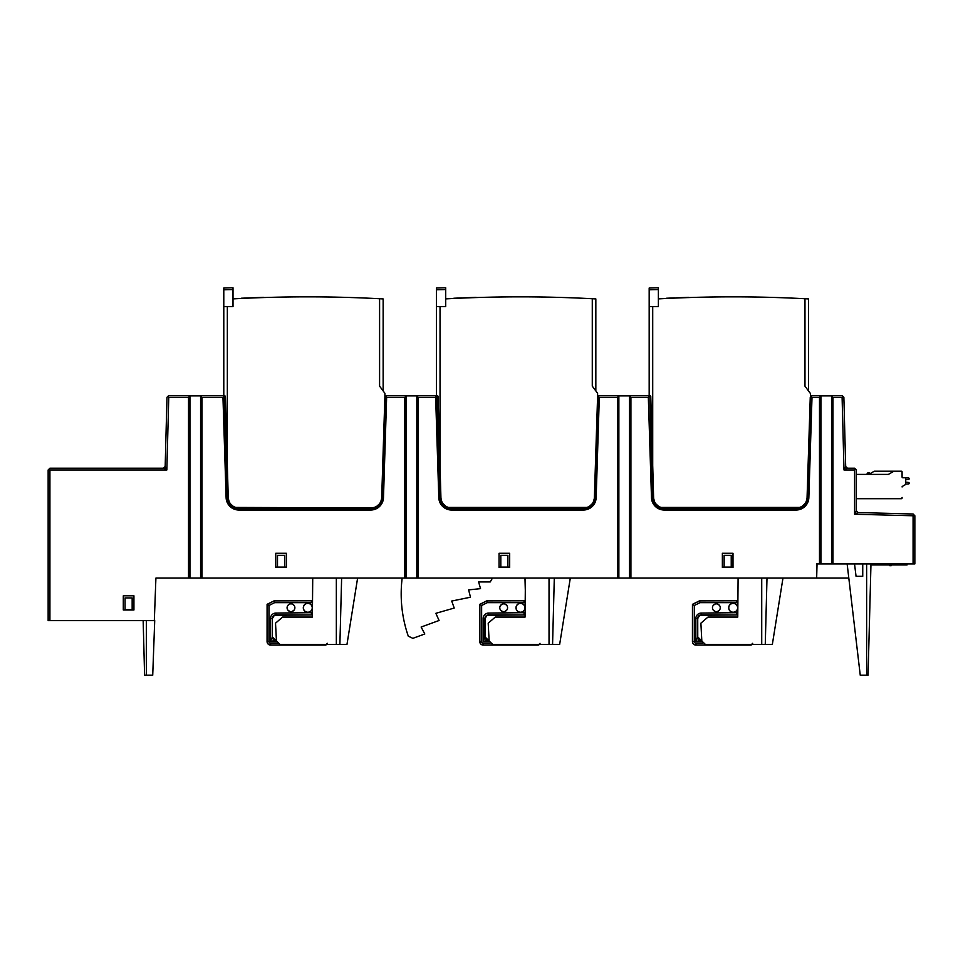<?xml version="1.0" encoding="UTF-8"?>
<svg xmlns="http://www.w3.org/2000/svg" width="963" height="963" viewBox="0 0 963 963"><rect width="100%" height="100%" fill="white"/><g stroke="black" fill="none" stroke-linecap="round" stroke-linejoin="round"><path stroke-width="1.44" d="M856.36 498.69L901.38 498.69A0.71 0.71 0 0 0 902.09 497.979L902.09 497.45M856.36 474.398L888.416 474.398L893.941 471.208L901.38 471.208A0.71 0.71 0 0 1 902.09 471.918L902.09 477.058A0.71 0.71 0 0 0 902.8 477.768L904.919 477.768A0.71 0.71 0 0 1 905.629 478.479L905.629 484.1A0.71 0.71 0 0 1 905.28 484.714L902.439 486.351A0.71 0.71 0 0 0 902.09 486.965M874.296 471.208L893.941 471.208L874.296 471.208L870.215 473.567M867.001 474.362L868.77 472.628A1.733 1.733 90 0 0 867.001 474.362L870.311 473.507L868.807 472.628L870.311 473.507L868.77 474.398M902.09 477.058A0.71 0.71 0 0 0 902.8 477.768A0.71 0.71 0 0 1 902.09 477.058A0.71 0.71 0 0 0 902.8 477.768M905.629 484.1L908.47 483.968A0.71 0.71 0 0 0 909.18 483.27L909.18 483.173A0.71 0.71 0 0 0 908.566 482.475L905.629 482.09L905.629 479.827L905.629 482.09L905.629 479.827L908.566 479.442A0.71 0.71 0 0 0 909.18 478.743L909.18 478.659A0.71 0.71 0 0 0 908.47 477.949L905.389 477.949M905.629 482.09L908.566 482.475L905.629 482.09M913.983 514.88L913.129 514.001L858.081 512.557L856.36 510.787L856.36 469.968L854.59 468.199L847.452 468.199L843.997 469.968L854.59 469.968L854.59 514.23L913.08 515.771L913.983 514.88L914.85 515.771L914.85 563.909L913.08 563.909L913.08 515.771M168.754 397.298L167.875 396.395L166.984 397.262L165.179 466.477L166.852 469.968L163.397 468.199L49.92 468.199L49.041 469.089L49.92 469.968L166.852 469.968L168.754 397.298L188.519 397.298L188.519 578.089L155.91 578.089L154.321 620.629L49.92 620.629L49.92 469.968M856.36 510.787L854.59 514.23L858.081 512.557M855.469 469.089L854.59 469.968M848.812 578.089L816.66 578.089L816.66 563.909L913.08 563.909M832.971 563.909L832.971 397.298L842.095 397.298L843.997 469.968L845.683 466.477L847.452 468.199M832.971 397.298L831.551 395.889L820.909 395.889L819.501 397.298L819.501 563.909M820.909 395.889L820.909 563.909M817.033 563.909L816.66 578.089L630.909 578.089L630.909 397.298L648.328 397.298L649.844 395.528L652.553 497.63A11.7 11.7 0 0 0 664.241 508.97L796.088 508.97A11.7 11.7 0 0 0 807.788 497.63L807.74 498.316L808.848 497.666L812.002 397.298L810.978 396.226L811.677 395.528L811.027 395.624M812.002 397.298L819.501 397.298M811.279 395.528L811.279 395.528A0.71 0.71 0 0 0 810.786 395.733A0.71 0.71 0 0 1 811.279 395.528L842.095 395.528L842.986 396.395L842.095 397.298M648.328 397.298L651.482 497.666A12.76 12.76 0 0 0 664.241 510.029L796.088 510.029L796.088 508.97A11.7 11.7 0 0 0 807.788 497.63L810.978 396.238M732.999 567.448L722.37 567.448L722.37 553.28L732.999 553.28L732.999 567.448M49.041 469.089L48.15 469.968L48.15 620.629L49.92 620.629M732.999 567.099L731.23 567.099L731.23 555.326L724.14 555.326L724.14 567.099L722.37 567.099M509.68 567.099L507.91 567.099L507.91 555.326L500.82 555.326L500.82 567.099L499.051 567.099M286.36 567.099L284.591 567.099L284.591 555.326L277.5 555.326L277.5 567.099L275.731 567.099M154.321 620.629L155.91 578.089M381.396 499.761L380.939 501.217M371.176 507.898L238.86 507.898A10.629 10.629 0 0 1 228.231 497.57L227.34 465.574L227.34 306.559L223.789 306.559L223.789 395.011L225.402 396.238L227.34 465.574M382.251 497.269L384.911 396.238L381.685 497.763M188.519 578.089L201.989 578.089L201.989 397.298L222.959 397.298L223.982 396.238L227.172 497.63A11.7 11.7 0 0 0 238.86 508.97L370.719 508.97A11.7 11.7 0 0 0 382.407 497.63L385.393 396.214L386.307 395.528L385.657 395.624M381.649 498.316L381.697 497.606A10.629 10.629 0 0 1 371.068 507.898L235.779 507.441M227.34 306.559L233.01 306.559L233.01 298.891A1368.291 1368.291 0 0 1 379.591 298.735L379.591 386.163L384.911 393.301L384.875 397.225L385.393 396.214M383.142 390.918L383.142 298.927L379.591 298.735M373.584 298.434L364.351 298.012M382.203 481.44L382.07 497.269L382.203 481.44M384.911 396.226L385.405 395.733A0.71 0.71 0 0 1 385.91 395.528L437.154 395.528L436.817 400.849M436.48 395.011L438.081 396.238L440.031 465.574L440.031 306.559L436.48 306.559L436.48 395.011M438.081 396.238L440.91 497.269L437.732 395.974M440.922 497.57L440.97 498.316L440.91 497.269L439.85 497.474L439.898 498.316L439.862 497.63A11.7 11.7 0 0 0 451.551 508.97L583.409 508.97A11.7 11.7 0 0 0 595.098 497.63L598.288 396.214L597.566 397.225L597.602 396.238L594.376 497.606A10.629 10.629 0 0 1 583.747 507.898L451.551 507.898A10.629 10.629 0 0 1 440.922 497.57L440.031 465.574M440.031 306.559L445.7 306.559L445.7 298.891A1368.291 1368.291 0 0 1 592.281 298.735L592.281 386.163L597.602 393.301L597.602 396.238L598.336 395.624M595.832 390.918L595.832 298.927L592.281 298.735M586.274 298.434L577.042 298.012M445.7 298.891L445.7 287.781L436.48 288.021L436.48 306.559M233.01 298.891L233.01 287.781L223.789 288.021L223.789 306.559M225.402 396.238L228.231 497.269L225.041 395.974M228.231 497.57L228.279 498.316L228.231 497.269L227.172 497.474M232.962 506.117L230.651 504.022M229.05 501.35L228.291 498.365M381.637 498.365L380.891 501.35M379.278 504.022L376.966 506.117M374.15 507.441L371.068 507.898M381.553 501.675L379.759 504.696M377.315 506.923L374.113 508.464M235.466 508.464L232.288 506.935M229.808 504.672L228.038 501.687M222.959 397.298L226.112 497.666L227.172 497.63A11.7 11.7 0 0 0 238.86 508.97L238.86 510.029L370.719 510.029A12.76 12.76 0 0 0 383.479 497.666L382.407 497.63L385.597 396.226L386.632 397.298L404.761 397.298L404.761 578.089L201.989 578.089M436.648 395.528L435.649 397.298L418.231 397.298L416.81 395.889L406.169 395.889L404.761 397.298M436.672 396.238L439.862 497.63L438.803 497.666A12.76 12.76 0 0 0 451.551 510.029L583.409 510.029A12.76 12.76 0 0 0 596.157 497.666L599.311 397.298L598.083 396.214L597.566 397.225M586.84 507.441L448.469 507.441M445.652 506.117L443.341 504.022M441.728 501.35L440.97 498.365M594.327 498.365L593.569 501.35M591.968 504.022L589.657 506.117M594.243 501.675L592.45 504.696M590.006 506.923L586.792 508.464M448.156 508.464L444.966 506.935M442.499 504.672L440.717 501.687M594.376 497.763L595.062 498.316M842.986 396.395L843.865 397.262L845.683 466.477M810.256 397.225L807.066 497.606A10.629 10.629 0 0 1 796.437 507.898L664.241 507.898A10.629 10.629 0 0 1 653.612 497.57L652.709 465.574L652.709 306.559L649.17 306.559L649.17 289.803L658.379 289.562L658.379 287.781L649.17 288.021L649.17 289.803M808.547 450.865L807.439 497.052M652.709 306.559L658.379 306.559L658.379 298.891A1368.291 1368.291 0 0 1 804.972 298.735L808.511 298.927L808.511 390.918M804.972 298.735L804.972 386.163L810.28 393.301L810.774 396.214M798.953 298.434L789.732 298.012M649.17 306.559L649.17 395.011L650.771 396.238L652.709 465.574M650.771 396.238L653.6 497.269L650.41 395.974M653.612 497.57L653.66 498.316L653.6 497.269L652.541 497.474M799.519 507.441L661.16 507.441M658.331 506.117L656.02 504.022M654.419 501.35L653.66 498.365M807.018 498.365L806.26 501.35M804.659 504.022L802.348 506.117M806.934 501.675L805.128 504.696M802.697 506.923L799.483 508.464M660.835 508.464L657.657 506.935M655.189 504.672L653.408 501.687M806.777 499.761L806.32 501.217M594.087 499.761L593.786 500.808M595.868 450.865L594.761 497.052M594.929 497.269L598.083 396.214L598.998 395.528L598.083 396.214M597.602 396.226L598.095 395.733A0.71 0.71 0 0 1 598.589 395.528L598.589 395.528M649.339 395.528L598.998 395.528M651.482 497.666L652.589 498.316L652.553 497.63A11.7 11.7 0 0 0 664.241 508.97L664.241 510.029M630.909 397.298L629.489 395.889L618.86 395.889L617.439 397.298L599.311 397.298M596.157 497.666L594.388 497.269M617.439 397.298L617.439 578.089L418.231 578.089L418.231 397.298M509.68 567.448L499.051 567.448L499.051 553.28L509.68 553.28L509.68 567.448M618.86 395.889L618.86 578.089L629.489 578.089L629.489 395.889M617.439 578.089L618.86 578.089M629.489 578.089L630.909 578.089M404.761 578.089L418.231 578.089M200.581 578.089L200.581 395.889L189.94 395.889L189.94 578.089M201.989 397.298L200.581 395.889M189.94 395.889L188.519 397.298M223.97 395.528L223.982 396.238L223.97 395.528L168.754 395.528L167.875 396.395M227.172 497.63L227.22 498.316L227.172 497.63M286.36 567.448L275.731 567.448L275.731 553.28L286.36 553.28L286.36 567.448M406.169 395.889L406.169 578.089M416.81 578.089L416.81 395.889M133.929 609.988L123.3 609.988L123.3 595.808L133.929 595.808L133.929 609.988M163.397 468.199L165.179 466.477M658.379 289.562L658.379 298.891M862.74 563.909L862.74 576.319L856.059 576.319L854.53 563.909M872.021 563.909L872.021 564.968L883.191 564.968L883.191 563.909M876.812 564.968L876.812 563.909M883.191 564.968L890.522 564.968L890.522 563.909M890.522 564.968L907.062 564.968L907.062 563.909M889.812 564.968L889.812 565.678L891.232 565.678L891.232 564.968M847.139 563.909L860.26 675.219L868.06 675.219L870.648 576.319M870.973 563.909L868.06 675.219M856.059 576.319L862.74 576.319M724.14 567.099L731.23 567.099M500.82 567.099L507.91 567.099M277.5 567.099L284.591 567.099M125.07 597.927L132.16 597.927L132.16 609.639L125.07 609.639L125.07 597.927M154.718 620.629L152.72 675.219L144.594 675.219L143.162 620.629M524.979 578.089L525.304 590.488M831.551 563.909L831.551 395.889M766.993 578.089L765.26 644.379L705.361 644.379L701.822 641.021L700.883 623.193L707.974 617.078L737.754 617.078L738.091 578.089M782.979 578.089L772.35 644.379L765.26 644.379M737.778 614.803A3.539 3.539 0 0 1 736.743 614.948L699.776 615.249L697.633 618.499L697.633 637.049A2.841 2.841 -135 0 0 700.474 639.877L701.762 639.769L701.714 639.059M752.344 644.379L758.314 644.379M554.303 578.089L552.569 644.379L492.671 644.379L489.132 641.021L488.205 623.193L495.283 617.078L525.064 617.078L525.413 578.089M570.301 578.089L559.659 644.379L552.569 644.379M525.088 614.803A3.539 3.539 0 0 1 524.053 614.948L487.085 615.249L484.943 618.499L484.943 637.049A2.841 2.841 -135 0 0 487.784 639.877L489.072 639.769L489.035 639.059M539.653 644.379L545.624 644.379M341.624 578.089L339.891 644.379L279.992 644.379L276.453 641.021L275.514 623.193L282.592 617.078L312.385 617.078L312.722 578.089M357.61 578.089L346.981 644.379L339.891 644.379M312.397 614.803A3.539 3.539 0 0 1 311.374 614.948L274.407 615.249L272.264 618.499L272.264 637.049A2.841 2.841 -135 0 0 275.093 639.877L276.381 639.769L276.345 639.059M326.963 644.379L332.933 644.379M737.875 603.115A1.661 1.661 -59.1 0 0 736.743 602.657L699.969 602.657L699.523 600.816L736.743 600.78A3.539 3.539 0 0 1 737.899 600.972M709.274 600.84L723.454 600.84M712.981 605.811L714.426 604.367M719.517 610.036L717.579 611.457M715.172 611.457L713.222 610.048M718.302 604.367L719.746 605.811M752.693 643.308L750.923 645.09L695.984 645.09A3.539 3.539 0 0 1 692.433 641.539L692.457 604.331L699.523 600.816M699.776 615.249L697.73 618.499L697.754 636.928L695.864 641.659L701.762 639.877M692.433 634.448L692.457 632.703M697.754 634.448L697.73 632.703M737.79 612.685L701.293 613.07A5.429 5.429 0 0 0 695.864 618.499L697.633 618.499A3.659 3.659 0 0 1 701.293 614.839L701.293 614.912M720.264 607.749A3.9 3.9 0 0 0 716.364 603.849A3.9 3.9 0 0 0 712.464 607.749A3.9 3.9 0 0 0 716.364 611.649A3.9 3.9 0 0 0 720.264 607.749M737.718 607.809A4.514 4.514 0 0 0 733.204 603.283A4.514 4.514 0 0 0 728.678 607.809A4.514 4.514 0 0 0 733.204 612.324A4.514 4.514 0 0 0 737.718 607.809M700.583 639.769L697.754 636.928M699.969 602.657L694.323 605.486L692.457 604.331M702.725 643.2L695.984 643.2L695.984 644.969L750.923 645.09M728.786 607.809A4.406 4.406 0 0 1 733.204 603.392A4.406 4.406 0 0 1 737.61 607.809A4.406 4.406 0 0 1 733.204 612.215A4.406 4.406 0 0 1 728.786 607.809M525.196 603.115A1.661 1.661 -59.1 0 0 524.053 602.657L487.278 602.657L486.845 600.816L524.053 600.78A3.539 3.539 0 0 1 525.208 600.972M496.583 600.84L510.763 600.84M500.291 605.811L501.735 604.367M506.827 610.036L504.889 611.457M502.481 611.457L500.531 610.048M505.611 604.367L507.056 605.811M540.014 643.308L538.233 645.09L483.294 645.09A3.539 3.539 0 0 1 479.743 641.539L479.767 604.331L486.845 600.816M487.085 615.249L485.039 618.499L485.063 636.928L483.173 641.659L489.072 639.877M479.755 634.448L479.767 632.703M485.063 634.448L485.051 632.703M525.112 612.685L488.614 613.07A5.429 5.429 0 0 0 483.173 618.499L484.943 618.499A3.659 3.659 0 0 1 488.614 614.839L488.614 614.912M507.573 607.749A3.9 3.9 0 0 0 503.673 603.849A3.9 3.9 0 0 0 499.773 607.749A3.9 3.9 0 0 0 503.673 611.649A3.9 3.9 0 0 0 507.573 607.749M525.028 607.809A4.514 4.514 0 0 0 520.514 603.283A4.514 4.514 0 0 0 515.987 607.809A4.514 4.514 0 0 0 520.514 612.324A4.514 4.514 0 0 0 525.028 607.809M487.904 639.769L485.063 636.928M487.278 602.657L481.632 605.486L479.767 604.331M490.047 643.2L483.294 643.2L483.294 644.969L538.233 645.09M516.096 607.809A4.406 4.406 0 0 1 520.514 603.392A4.406 4.406 0 0 1 524.919 607.809A4.406 4.406 0 0 1 520.514 612.215A4.406 4.406 0 0 1 516.096 607.809M312.506 603.115A1.661 1.661 -59.1 0 0 311.374 602.657L274.599 602.657L274.154 600.816L311.374 600.78A3.539 3.539 0 0 1 312.518 600.972M283.892 600.84L298.073 600.84M287.6 605.811L289.056 604.367M294.148 610.036L292.21 611.457M289.803 611.457L287.841 610.048M292.933 604.367L294.377 605.811M327.324 643.308L325.554 645.09L270.603 645.09A3.539 3.539 0 0 1 267.064 641.539L267.088 604.331L274.154 600.816M274.407 615.249L272.36 618.499L272.373 636.928L270.495 641.659L276.393 639.877M267.064 634.448L267.076 632.703M272.373 634.448L272.36 632.703M312.421 612.685L275.924 613.07A5.429 5.429 0 0 0 270.495 618.499L272.264 618.499A3.659 3.659 0 0 1 275.924 614.839L275.924 614.912M294.883 607.749A3.9 3.9 0 0 0 290.982 603.849A3.9 3.9 0 0 0 287.082 607.749A3.9 3.9 0 0 0 290.982 611.649A3.9 3.9 0 0 0 294.883 607.749M312.349 607.809A4.514 4.514 0 0 0 307.823 603.283A4.514 4.514 0 0 0 303.309 607.809A4.514 4.514 0 0 0 307.823 612.324A4.514 4.514 0 0 0 312.349 607.809M275.213 639.769L272.373 636.928M274.599 602.657L268.954 605.486L267.088 604.331M277.356 643.2L270.603 643.2L270.603 644.969L325.554 645.09M303.417 607.809A4.406 4.406 0 0 1 307.823 603.392A4.406 4.406 0 0 1 312.241 607.809A4.406 4.406 0 0 1 307.823 612.215A4.406 4.406 0 0 1 303.417 607.809M492.454 578.089L490.227 581.941L478.623 581.941L480.525 588.646L468.632 589.898L470.486 597.216L451.707 601.044L454.211 608.05L435.854 613.323L439.08 620.497L421.132 627.033L424.791 633.991L412.85 638.337L408.288 636.17A129.126 129.126 0 0 1 402.161 578.089M263.429 297.326L259.781 297.471L263.429 297.326M250.512 297.856L260.504 297.447L250.512 297.856M241.147 298.241L249.549 297.892L241.147 298.241M476.119 297.326L472.46 297.471L476.119 297.326M463.191 297.856L473.194 297.447L463.191 297.856M453.838 298.241L462.24 297.892L453.838 298.241M688.81 297.326L685.15 297.471L688.81 297.326M675.882 297.856L685.885 297.447L675.882 297.856M666.528 298.241L674.919 297.892L666.528 298.241M701.907 641.659L695.864 641.659L695.864 618.499M489.228 641.659L483.173 641.659L483.173 618.499M276.537 641.659L270.495 641.659L270.495 618.499M796.088 510.029A12.76 12.76 0 0 0 808.848 497.666M436.48 288.021L445.7 287.781M436.48 289.803L445.7 289.562M223.789 288.021L233.01 287.781M223.789 289.803L233.01 289.562M382.371 498.316L381.685 498.316M228.279 498.316L227.22 498.316M440.97 498.316L439.898 498.316M807.74 498.316L807.054 498.316M653.66 498.316L652.589 498.316M435.649 397.298L438.803 497.666M370.719 510.029L370.719 508.97M383.479 497.666L386.632 397.298M226.112 497.666A12.76 12.76 0 0 0 238.86 510.029M451.551 508.97L451.551 510.029M583.409 510.029L583.409 508.97M649.17 288.021L658.379 287.781M892.376 564.968L892.376 563.909M895.71 564.968L895.71 563.909M904.185 564.968L904.185 563.909M866.64 675.219L866.64 563.909M146.34 620.629L146.34 675.219M761.721 644.379L761.721 578.089M549.03 644.379L549.03 578.089M336.34 644.379L336.34 578.089M736.743 614.948L701.293 614.839L701.293 613.07M695.984 645.09L695.984 644.969A3.431 3.431 0 0 1 692.553 641.539L692.553 604.391L699.547 600.888L736.743 600.78M694.323 605.486L694.323 641.539A1.661 1.661 100.5 0 0 695.984 643.2M737.778 614.683A3.431 3.431 0 0 1 736.743 614.839L736.743 613.058M736.743 602.657L736.743 600.888A3.431 3.431 0 0 1 737.899 601.093M692.433 641.539L694.323 641.539M752.163 644.379A1.77 1.77 135 0 1 750.827 644.981M524.053 614.948L488.614 614.839L488.614 613.07M483.294 645.09L483.294 644.969A3.431 3.431 0 0 1 479.863 641.539L479.863 604.391L486.869 600.888L524.053 600.78M481.632 605.486L481.632 641.539A1.661 1.661 61.1 0 0 483.294 643.2M525.088 614.683A3.431 3.431 0 0 1 524.053 614.839L524.053 613.058M524.053 602.657L524.053 600.888A3.431 3.431 0 0 1 525.208 601.093M479.743 641.539L481.632 641.539M539.473 644.379A1.77 1.77 135 0 1 538.136 644.981M311.374 614.948L275.924 614.839L275.924 613.07M270.603 645.09L270.603 644.969A3.431 3.431 0 0 1 267.172 641.539L267.172 604.391L274.178 600.888L311.374 600.78M268.954 605.486L268.954 641.539A1.661 1.661 100.2 0 0 270.603 643.2M312.397 614.683A3.431 3.431 0 0 1 311.374 614.839L311.374 613.058M311.374 602.657L311.374 600.888A3.431 3.431 0 0 1 312.518 601.093M267.064 641.539L268.954 641.539M326.782 644.379A1.77 1.77 135 0 1 325.446 644.981M595.098 497.63L598.288 396.238M382.407 497.63L385.597 396.238"/></g></svg>
